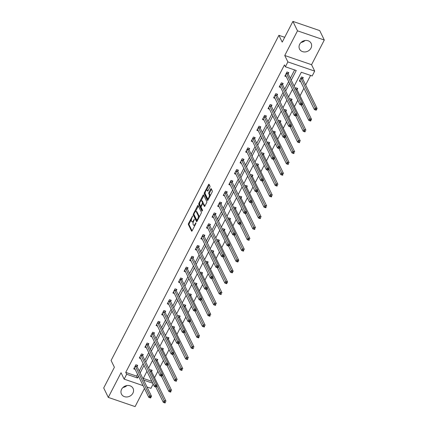 <?xml version="1.0" encoding="UTF-8"?>
<svg xmlns="http://www.w3.org/2000/svg" width="428" height="428" viewBox="0 0 428 428"><rect width="100%" height="100%" fill="white"/><g stroke="black" fill="none" stroke-linecap="round" stroke-linejoin="round"><path stroke-width="0.64" d="M192.632 215.947L188.518 223.416A0.813 0.31 -71.1 0 0 188.347 224.465L191.589 231.131A0.813 0.31 -71.1 0 0 191.68 231.216A0.813 0.31 -71.1 0 0 192.124 230.82L195.864 223.571L195.922 222.769L195.131 223.988A2.605 0.995 -71.1 0 1 193.707 225.267A2.605 0.995 -71.1 0 1 193.424 224.989L193.156 224.433A2.605 0.995 -71.1 0 1 193.702 221.067L194.307 219.387L193.451 220.548A2.605 0.995 -71.1 0 1 192.028 221.827A2.605 0.995 -71.1 0 1 191.749 221.544L191.476 220.992A2.605 0.995 -71.1 0 1 192.028 217.622L192.632 215.947M305.02 40.521A6.468 5.575 -26 0 1 301.061 42.452M299.686 44.261A6.468 5.575 154 0 0 299.525 49.033A6.468 5.575 154 0 0 305.143 51.938A6.468 5.575 154 0 0 310.985 48.139A6.468 5.575 154 0 0 311.151 43.367A6.468 5.575 154 0 0 305.533 40.462A6.468 5.575 154 0 0 299.686 44.261M126.939 385.548A6.468 5.575 -26 0 1 122.98 387.479M121.606 389.287A6.468 5.575 154 0 0 121.44 394.06A6.468 5.575 154 0 0 127.057 396.965A6.468 5.575 154 0 0 132.905 393.166A6.468 5.575 154 0 0 133.071 388.394A6.468 5.575 154 0 0 127.453 385.489A6.468 5.575 154 0 0 121.606 389.287M209.806 187.239A0.813 0.31 -71.1 0 0 209.982 186.185L209.067 184.318A0.813 0.31 -71.1 0 0 208.982 184.227A0.813 0.31 -71.1 0 0 208.538 184.629L204.381 192.68A0.813 0.31 -71.1 0 0 204.21 193.734L207.457 200.395A0.813 0.31 -71.1 0 0 207.543 200.481A0.813 0.31 -71.1 0 0 207.987 200.085L212.144 192.033A0.813 0.31 -71.1 0 0 212.315 190.979L211.213 188.721A0.813 0.31 -71.1 0 0 211.127 188.636A0.813 0.31 -71.1 0 0 210.683 189.032L208.901 192.477A0.813 0.31 -71.1 0 0 208.73 193.531L209.276 194.649A2.177 0.835 -71.1 0 1 208.982 197.115A2.177 0.835 -71.1 0 1 207.628 198.533A2.177 0.835 -71.1 0 1 207.393 198.303L205.258 193.916A2.177 0.835 -71.1 0 1 205.552 191.45A2.177 0.835 -71.1 0 1 206.906 190.032A2.177 0.835 -71.1 0 1 207.141 190.267L207.494 190.995A0.813 0.31 -71.1 0 0 207.585 191.086A0.813 0.31 -71.1 0 0 208.029 190.685L209.806 187.239M292.907 21.4L319.705 30.597L324.296 40.029L297.497 30.827L292.907 21.4L282.213 42.115L278.906 35.326L111.087 360.472L114.394 367.261L103.704 387.971L108.295 397.403L121.028 372.729L124.152 379.138L126.661 374.27L125.746 372.387L284.454 64.895L285.374 66.779L287.884 61.916L314.687 71.112L312.173 75.975L301.307 72.246L294.154 86.114M297.497 30.827L284.759 55.501L287.884 61.916M198.116 205.536A0.813 0.31 -71.1 0 0 198.03 205.445A0.813 0.31 -71.1 0 0 197.586 205.847L193.429 213.898A0.813 0.31 -71.1 0 0 193.258 214.952L196.506 221.613A0.813 0.31 -71.1 0 0 196.591 221.699A0.813 0.31 -71.1 0 0 197.035 221.303L201.192 213.251A0.813 0.31 -71.1 0 0 201.363 212.197L198.116 205.536M198.908 203.289L203.059 195.238A0.813 0.31 -71.1 0 1 203.503 194.836A0.813 0.31 -71.1 0 1 203.594 194.927L206.836 201.588A0.813 0.31 -71.1 0 1 206.665 202.642L204.889 206.087A0.813 0.31 -71.1 0 1 204.445 206.489A0.813 0.31 -71.1 0 1 204.354 206.398L203.038 203.696A0.813 0.31 -71.1 0 0 202.952 203.61A0.813 0.31 -71.1 0 0 202.508 204.006L201.326 206.296A0.813 0.31 -71.1 0 0 201.155 207.345L202.524 210.159L202.032 211.116L198.736 204.343A0.813 0.31 -71.1 0 1 198.908 203.289L199.716 203.375M108.295 397.403L135.093 406.6L144.461 388.453M284.695 37.311L278.906 35.326M125.746 372.387L136.612 376.116L137.559 374.275M139.234 371.039L143.155 363.436M144.83 360.194L148.751 352.592M150.426 349.35L154.347 341.747M156.022 338.505L159.944 330.908M161.618 327.666L165.54 320.064M167.214 316.822L171.136 309.219M172.81 305.977L176.732 298.375M178.406 295.138L182.328 287.536M184.003 284.294L187.929 276.691M189.599 273.449L193.526 265.847M195.195 262.61L199.122 255.008M200.791 251.766L204.718 244.163M206.387 240.921L210.314 233.319M211.983 230.077L215.91 222.474M217.585 219.238L221.506 211.635M223.181 208.393L227.102 200.791M228.777 197.549L232.698 189.946M234.373 186.71L238.294 179.107M239.969 175.865L243.89 168.263M245.565 165.021L249.487 157.418M251.161 154.176L255.083 146.574M256.757 143.337L260.679 135.735M262.353 132.493L266.275 124.89M267.949 121.648L271.871 114.046M273.546 110.809L277.472 103.207M279.142 99.965L283.069 92.362M284.738 89.12L288.665 81.518M290.334 78.276L294.63 69.957M137.104 366.48L137.688 365.357L135.874 364.736L133.723 368.909L135.189 369.412M142.701 355.641L143.284 354.512L141.47 353.892L139.319 358.065L140.785 358.568M148.297 344.797L148.88 343.673L147.066 343.053L144.915 347.22L146.381 347.723M153.893 333.952L154.476 332.829L152.662 332.208L150.512 336.376L151.977 336.879M159.489 323.113L160.072 321.984L158.264 321.364L156.108 325.537L157.574 326.04M165.09 312.269L165.668 311.145L163.86 310.519L161.704 314.692L163.17 315.195M170.686 301.424L171.264 300.301L169.456 299.68L167.3 303.848L168.766 304.351M176.282 290.585L176.86 289.456L175.052 288.836L172.896 293.009L174.362 293.512M181.879 279.741L182.456 278.617L180.648 277.991L178.492 282.164L179.958 282.667M187.475 268.896L188.053 267.773L186.244 267.152L184.088 271.32L185.554 271.823M193.071 258.052L193.649 256.928L191.84 256.308L189.69 260.475L191.15 260.978M198.667 247.213L199.245 246.084L197.436 245.463L195.286 249.636L196.746 250.139M204.263 236.368L204.846 235.245L203.032 234.619L200.882 238.792L202.348 239.295M209.859 225.524L210.442 224.4L208.629 223.78L206.478 227.947L207.944 228.45M215.455 214.685L216.038 213.556L214.225 212.935L212.074 217.108L213.54 217.611M221.051 203.84L221.634 202.717L219.821 202.091L217.67 206.264L219.136 206.767M226.647 192.996L227.231 191.872L225.417 191.252L223.266 195.419L224.732 195.922M232.244 182.151L232.827 181.028L231.013 180.407L228.862 184.575L230.328 185.078M237.84 171.312L238.423 170.184L236.609 169.563L234.458 173.736L235.924 174.239M243.436 160.468L244.019 159.344L242.205 158.724L240.055 162.891L241.52 163.394M249.032 149.623L249.615 148.5L247.807 147.879L245.651 152.047L247.117 152.55M254.633 138.784L255.211 137.656L253.403 137.035L251.247 141.208L252.713 141.711M260.229 127.94L260.807 126.816L258.999 126.19L256.843 130.363L258.309 130.866M265.825 117.095L266.403 115.972L264.595 115.351L262.439 119.519L263.905 120.022M271.422 106.251L271.999 105.128L270.191 104.507L268.035 108.675L269.501 109.177M277.018 95.412L277.595 94.283L275.787 93.662L273.636 97.835L275.097 98.338M282.614 84.567L283.192 83.444L281.383 82.823L279.233 86.991L280.693 87.494M288.21 73.723L288.788 72.599L286.979 71.979L284.829 76.147L286.295 76.649M154.545 377.71L157.857 371.29M160.142 366.866L163.453 360.446M165.738 356.021L169.055 349.606M171.334 345.182L174.651 338.762M176.935 334.338L180.247 327.918M182.531 323.493L185.843 317.078M188.127 312.649L191.439 306.234M193.724 301.81L197.035 295.39M199.32 290.965L202.631 284.545M204.916 280.121L208.227 273.706M210.512 269.282L213.823 262.862M216.108 258.437L219.42 252.017M221.704 247.593L225.016 241.178M227.3 236.754L230.612 230.334M232.896 225.909L236.208 219.489M238.492 215.065L241.804 208.65M244.088 204.22L247.4 197.806M249.685 193.381L253.001 186.961M255.281 182.537L258.598 176.117M260.877 171.692L264.194 165.278M266.478 160.853L269.79 154.433M272.074 150.009L275.386 143.589M277.67 139.164L280.982 132.75M283.266 128.32L286.578 121.905M288.863 117.481L292.174 111.061M294.459 106.636L297.77 100.216M300.055 95.792L303.976 88.189M305.651 84.953L310.567 75.424M143.289 378.406L151.886 381.359M151.592 371.456L152.175 370.332L150.362 369.706L149.902 370.605M157.188 360.611L157.772 359.488L155.958 358.867L155.498 359.761M162.784 349.767L163.368 348.643L161.554 348.023L161.094 348.922M168.381 338.928L168.964 337.799L167.15 337.178L166.69 338.077M173.977 328.083L174.56 326.96L172.746 326.339L172.286 327.233M179.573 317.239L180.156 316.115L178.342 315.495L177.882 316.394M185.169 306.4L185.752 305.271L183.944 304.65L183.478 305.549M190.77 295.555L191.348 294.432L189.54 293.806L189.074 294.705M196.366 284.711L196.944 283.587L195.136 282.967L194.67 283.86M201.963 273.867L202.54 272.743L200.732 272.122L200.267 273.021M207.559 263.027L208.136 261.899L206.328 261.278L205.863 262.177M213.155 252.183L213.733 251.059L211.924 250.439L211.459 251.332M218.751 241.339L219.329 240.215L217.52 239.594L217.055 240.493M224.347 230.499L224.925 229.371L223.116 228.75L222.651 229.649M229.943 219.655L230.526 218.531L228.713 217.906L228.247 218.804M235.539 208.811L236.122 207.687L234.309 207.066L233.849 207.96M241.135 197.971L241.718 196.843L239.905 196.222L239.445 197.121M246.731 187.127L247.314 186.003L245.501 185.377L245.041 186.276M252.327 176.282L252.911 175.159L251.097 174.538L250.637 175.432M257.924 165.438L258.507 164.315L256.693 163.694L256.233 164.593M263.52 154.599L264.103 153.47L262.289 152.85L261.829 153.748M269.116 143.755L269.699 142.631L267.885 142.005L267.425 142.904M274.712 132.91L275.295 131.787L273.487 131.166L273.021 132.059M280.313 122.071L280.891 120.942L279.083 120.322L278.617 121.22M285.909 111.227L286.487 110.103L284.679 109.477L284.213 110.376M291.505 100.382L292.083 99.259L290.275 98.638L289.81 99.531M297.102 89.538L297.679 88.414L295.871 87.794L295.406 88.692M302.698 78.698L303.275 77.57L301.467 76.949L299.316 81.122L300.777 81.625M284.759 55.501L311.563 64.703L324.296 40.029M311.563 64.703L314.687 71.112M153.181 384.018L150.956 388.335L146.997 386.976M291.254 80.164L296.24 70.508L285.374 66.779M126.661 374.27L137.527 377.999L138.479 376.164M140.149 372.922L144.076 365.319M145.745 362.077L149.672 354.475M151.341 351.238L155.268 343.636M156.937 340.394L160.864 332.791M162.538 329.549L166.46 321.947M168.134 318.71L172.056 311.108M173.731 307.866L177.652 300.263M179.327 297.021L183.248 289.419M184.923 286.177L188.844 278.575M190.519 275.338L194.44 267.735M196.115 264.493L200.036 256.891M201.711 253.649L205.633 246.047M207.307 242.81L211.229 235.207M212.903 231.965L216.83 224.363M218.499 221.121L222.426 213.519M224.095 210.276L228.022 202.674M229.692 199.437L233.618 191.835M235.288 188.593L239.215 180.991M240.884 177.748L244.811 170.146M246.48 166.909L250.407 159.307M252.081 156.065L256.003 148.463M257.677 145.22L261.599 137.618M263.274 134.376L267.195 126.779M268.87 123.537L272.791 115.934M274.466 112.692L278.387 105.09M280.062 101.848L283.983 94.246M285.658 91.009L289.579 83.407M143.091 385.639L124.152 379.138M143.648 380.101L152.801 383.242M292.479 89.356L288.558 96.958M286.883 100.195L282.962 107.797M281.287 111.039L277.36 118.642M275.691 121.884L271.764 129.486M270.095 132.728L266.168 140.331M264.499 143.567L260.572 151.17M258.903 154.412L254.976 162.014M253.306 165.256L249.38 172.859M247.705 176.095L243.783 183.698M242.109 186.94L238.187 194.542M236.513 197.784L232.591 205.387M230.917 208.629L226.995 216.231M225.321 219.468L221.399 227.07M219.725 230.312L215.803 237.915M214.128 241.157L210.207 248.759M208.532 251.996L204.611 259.598M202.936 262.84L199.015 270.442M197.34 273.685L193.419 281.287M191.744 284.529L187.817 292.126M186.148 295.368L182.221 302.971M180.552 306.213L176.625 313.815M174.956 317.057L171.029 324.659M169.36 327.896L165.433 335.499M163.764 338.741L159.837 346.343M158.162 349.585L154.241 357.187M152.566 360.43L148.644 368.026M146.97 371.269L143.048 378.871M136.612 376.116L137.527 377.999M192.028 221.827L192.755 222.073A2.605 0.995 -71.1 0 0 193.349 221.897M193.707 225.267L194.43 225.513A2.605 0.995 -71.1 0 0 194.911 225.422M191.407 219.468L189.24 223.662A0.813 0.31 -71.1 0 0 189.069 224.716L192.081 230.895M194.007 214.519A0.813 0.31 -71.1 0 0 193.98 215.198L196.992 221.378M198.351 206.018A0.813 0.31 -71.1 0 0 198.308 206.098L195.526 211.491M194.071 213.663L193.948 214.401L196.8 220.249L197.683 219.045A2.605 0.995 -71.1 0 0 198.234 215.675L196.286 211.678A2.605 0.995 -71.1 0 0 196.003 211.4A2.605 0.995 -71.1 0 0 194.579 212.679L194.071 213.663M199.025 217.445A2.605 0.995 -71.1 0 0 198.956 215.926L198.234 215.675M196.003 211.4L196.725 211.646A2.605 0.995 -71.1 0 1 197.008 211.924L198.956 215.926M201.09 200.711L203.787 195.489L203.059 195.238M204.846 206.162L203.765 203.947A0.813 0.31 -71.1 0 0 203.674 203.856A0.813 0.31 -71.1 0 0 203.551 203.872M202.465 210.763L199.459 204.589L198.736 204.343M201.674 200.893A2.177 0.835 -71.1 0 0 201.438 200.657A2.177 0.835 -71.1 0 0 200.085 202.075A2.177 0.835 -71.1 0 0 199.79 204.541L200.545 206.087A0.813 0.31 -71.1 0 0 200.63 206.173A0.813 0.31 -71.1 0 0 201.074 205.777L202.257 203.493A0.813 0.31 -71.1 0 0 202.428 202.439L201.674 200.893L202.401 201.139A2.177 0.835 -71.1 0 0 202.166 200.909L201.438 200.657M203.027 203.637A0.813 0.31 -71.1 0 0 203.15 202.685L202.428 202.439M202.401 201.139L203.15 202.685M199.63 203.535A0.813 0.31 -71.1 0 0 199.459 204.589M206.906 190.032L207.628 190.278A2.177 0.835 -71.1 0 1 207.864 190.514L207.987 190.765M207.628 198.533L208.356 198.785A2.177 0.835 -71.1 0 0 208.677 198.747M210.084 196.019A2.177 0.835 -71.1 0 0 210.004 194.901L209.276 194.649M211.448 189.203A0.813 0.31 -71.1 0 0 211.405 189.283L209.629 192.728A0.813 0.31 -71.1 0 0 209.458 193.782L210.004 194.901M205.173 192.793L205.108 192.926A0.813 0.31 -71.1 0 0 204.932 193.98L207.944 200.16M209.303 184.8A0.813 0.31 -71.1 0 0 209.26 184.88L206.58 190.069M155.835 387.024L163.298 402.347L164.191 400.613L166.005 401.234L151.64 371.745A0.829 0.316 108.9 0 1 151.598 371.552L151.512 370.102M165.433 402.058L165.106 402.973L163.298 402.347L165.074 402.753L165.433 402.058L164.705 401.812L164.347 402.502M164.705 401.812L156.948 385.735M137.024 365.132L137.11 366.582A0.829 0.316 -71.1 0 0 137.153 366.769L151.517 396.258L150.619 397.997L148.81 397.377L134.446 367.887A0.829 0.316 -71.1 0 0 134.355 367.796A0.829 0.316 -71.1 0 0 134.349 367.796L134.301 367.78M149.859 397.532L148.81 397.377L149.709 395.638L151.517 396.258L150.945 397.088L150.217 396.836L149.859 397.532L150.586 397.783L150.945 397.088M135.296 365.86L135.302 365.956A0.829 0.316 -71.1 0 0 135.344 366.149L150.217 396.836M161.431 376.18L168.894 391.508L169.788 389.769L171.601 390.39L157.237 360.9A0.829 0.316 108.9 0 1 157.194 360.708L157.108 359.258M171.029 391.213L170.702 392.128L168.894 391.508L170.67 391.909L171.029 391.213L170.301 390.967L169.943 391.663M170.301 390.967L162.544 374.896M167.027 365.335L174.49 380.663L175.389 378.924L177.197 379.545L162.833 350.056A0.829 0.316 108.9 0 1 162.79 349.863L162.704 348.419M176.625 380.374L176.299 381.284L174.49 380.663L176.266 381.07L176.625 380.374L175.897 380.123L175.539 380.818M175.897 380.123L168.14 364.051M142.62 354.288L142.706 355.738A0.829 0.316 -71.1 0 0 142.749 355.93L157.113 385.419L156.215 387.153L154.406 386.532L139.881 356.973M155.455 386.687L154.406 386.532L155.305 384.799L157.113 385.419L156.541 386.243L155.813 385.992L155.455 386.687L156.183 386.939L156.541 386.243M140.892 355.021L140.898 355.117A0.829 0.316 -71.1 0 0 140.94 355.304L155.813 385.992M148.216 343.443L148.302 344.893A0.829 0.316 -71.1 0 0 148.345 345.086L162.71 374.575L161.811 376.314L160.002 375.693L145.638 346.199A0.829 0.316 -71.1 0 0 145.547 346.113L145.499 346.097M161.051 375.848L160.002 375.693L160.901 373.954L162.71 374.575L162.137 375.399L161.415 375.153L161.051 375.848L161.779 376.094L162.137 375.399M146.488 344.176L146.494 344.273A0.829 0.316 -71.1 0 0 146.536 344.465L161.415 375.153M172.623 354.496L180.086 369.819L180.985 368.08L182.793 368.706L168.429 339.211A0.829 0.316 108.9 0 1 168.386 339.024L168.3 337.574M182.221 369.53L181.895 370.439L180.086 369.819L181.863 370.225L182.221 369.53L181.493 369.278L181.135 369.974M181.493 369.278L173.736 353.207M178.219 343.652L185.682 358.98L186.581 357.241L188.39 357.862L174.025 328.372A0.829 0.316 108.9 0 1 173.982 328.18L173.896 326.73M187.817 358.685L187.491 359.6L185.682 358.98L187.459 359.381L187.817 358.685L187.095 358.439L186.731 359.135M187.095 358.439L179.332 342.368M183.815 332.807L191.279 348.135L192.177 346.396L193.986 347.017L179.621 317.528A0.829 0.316 108.9 0 1 179.578 317.335L179.493 315.891M193.413 347.841L193.092 348.756L191.279 348.135L193.055 348.536L193.413 347.841L192.691 347.595L192.333 348.29M192.691 347.595L184.933 331.523M153.812 332.604L153.898 334.049A0.829 0.316 -71.1 0 0 153.941 334.241L168.306 363.73L167.412 365.469L165.599 364.849L151.234 335.359A0.829 0.316 -71.1 0 0 151.148 335.268L151.095 335.252M166.653 365.004L165.599 364.849L166.497 363.11L168.306 363.73L167.733 364.554L167.011 364.308L166.653 365.004L167.375 365.25L167.733 364.554M152.084 333.332L152.09 333.428A0.829 0.316 -71.1 0 0 152.133 333.621L167.011 364.308M159.409 321.76L159.5 323.21A0.829 0.316 -71.1 0 0 159.537 323.397L173.902 352.891L173.008 354.625L171.195 354.004L156.669 324.445M172.249 354.159L171.195 354.004L172.093 352.265L173.902 352.891L173.329 353.715L172.607 353.464L172.249 354.159L172.971 354.411L173.329 353.715M157.681 322.487L157.686 322.584A0.829 0.316 -71.1 0 0 157.729 322.776L172.607 353.464M165.005 310.915L165.096 312.365A0.829 0.316 -71.1 0 0 165.138 312.558L179.498 342.047L178.604 343.786L176.791 343.16L162.426 313.671A0.829 0.316 -71.1 0 0 162.34 313.585L162.287 313.569M177.845 343.32L176.791 343.16L177.69 341.426L179.498 342.047L178.925 342.871L178.203 342.625L177.845 343.32L178.567 343.566L178.925 342.871M163.277 311.648L163.282 311.745A0.829 0.316 -71.1 0 0 163.325 311.932L178.203 342.625M189.411 321.968L196.875 337.291L197.773 335.552L199.582 336.178L185.222 306.683A0.829 0.316 108.9 0 1 185.18 306.496L185.089 305.046M199.009 337.002L198.688 337.911L196.875 337.291L198.651 337.697L199.009 337.002L198.287 336.75L197.929 337.446M198.287 336.75L190.53 320.679M170.601 300.071L170.692 301.521A0.829 0.316 -71.1 0 0 170.735 301.713L185.094 331.202L184.201 332.941L182.387 332.321L168.027 302.831A0.829 0.316 -71.1 0 0 167.936 302.74L167.883 302.724M183.441 332.476L182.387 332.321L183.286 330.582L185.094 331.202L184.522 332.026L183.799 331.78L183.441 332.476L184.163 332.722L184.522 332.026M168.873 300.804L168.878 300.9A0.829 0.316 -71.1 0 0 168.921 301.093L183.799 331.78M195.008 311.124L202.471 326.446L203.37 324.713L205.178 325.334L190.818 295.844A0.829 0.316 108.9 0 1 190.776 295.652L190.685 294.202M204.605 326.157L204.284 327.072L202.471 326.446L204.247 326.853L204.605 326.157L203.883 325.911L203.525 326.601M203.883 325.911L196.126 309.835M176.202 289.232L176.288 290.682A0.829 0.316 -71.1 0 0 176.331 290.869L190.69 320.358L189.797 322.097L187.983 321.476L173.624 291.987A0.829 0.316 -71.1 0 0 173.533 291.896L173.479 291.88M189.037 321.631L187.983 321.476L188.882 319.737L190.69 320.358L190.118 321.187L189.395 320.936L189.037 321.631L189.759 321.883L190.118 321.187M174.469 289.959L174.474 290.056A0.829 0.316 -71.1 0 0 174.517 290.248L189.395 320.936M200.604 300.279L208.067 315.607L208.966 313.868L210.774 314.489L196.415 285A0.829 0.316 108.9 0 1 196.372 284.807L196.281 283.357M210.202 315.313L209.881 316.228L208.067 315.607L209.843 316.008L210.202 315.313L209.479 315.067L209.121 315.762M209.479 315.067L201.722 298.995M181.798 278.387L181.884 279.837A0.829 0.316 -71.1 0 0 181.927 280.03L196.286 309.519L195.393 311.258L193.579 310.632L179.22 281.143A0.829 0.316 -71.1 0 0 179.129 281.057L179.075 281.041M194.633 310.787L193.579 310.632L194.478 308.898L196.286 309.519L195.714 310.343L194.991 310.091L194.633 310.787L195.355 311.038L195.714 310.343M180.065 279.12L180.07 279.216A0.829 0.316 -71.1 0 0 180.113 279.404L194.991 310.091M206.2 289.435L213.663 304.763L214.562 303.024L216.37 303.645L202.011 274.155A0.829 0.316 108.9 0 1 201.968 273.963L201.882 272.518M215.798 304.474L215.477 305.383L213.663 304.763L215.439 305.169L215.798 304.474L215.075 304.222L214.717 304.918M215.075 304.222L207.318 288.151M187.394 267.543L187.48 268.993A0.829 0.316 -71.1 0 0 187.523 269.185L201.888 298.674L200.989 300.413L199.175 299.793L184.816 270.298A0.829 0.316 -71.1 0 0 184.725 270.212A0.829 0.316 -71.1 0 0 184.719 270.212L184.671 270.196M200.229 299.948L199.175 299.793L200.074 298.054L201.888 298.674L201.31 299.498L200.588 299.252L200.229 299.948L200.951 300.194L201.31 299.498M185.661 268.276L185.666 268.372A0.829 0.316 -71.1 0 0 185.709 268.565L200.588 299.252M211.796 278.596L219.259 293.918L220.158 292.185L221.966 292.805L207.607 263.311A0.829 0.316 108.9 0 1 207.564 263.124L207.478 261.674M221.394 293.629L221.073 294.539L219.259 293.918L221.035 294.325L221.394 293.629L220.671 293.378L220.313 294.073M220.671 293.378L212.914 277.307M192.991 256.704L193.076 258.148A0.829 0.316 -71.1 0 0 193.119 258.341L207.484 287.83L206.585 289.569L204.771 288.948L190.251 259.389M205.825 289.103L204.771 288.948L205.67 287.209L207.484 287.83L206.906 288.659L206.184 288.408L205.825 289.103L206.547 289.349L206.906 288.659M191.257 257.431L191.263 257.528A0.829 0.316 -71.1 0 0 191.305 257.72L206.184 288.408M217.392 267.751L224.855 283.079L225.754 281.34L227.568 281.961L213.203 252.472A0.829 0.316 108.9 0 1 213.16 252.279L213.074 250.829M226.99 282.785L227.568 281.961L226.669 283.7L224.855 283.079L226.631 283.48L226.99 282.785L226.268 282.539L225.909 283.234M226.268 282.539L218.51 266.467M198.587 245.859L198.672 247.309A0.829 0.316 -71.1 0 0 198.715 247.496L213.08 276.991L212.181 278.724L210.373 278.104L196.008 248.615A0.829 0.316 -71.1 0 0 195.917 248.524L195.864 248.508M211.421 278.259L210.373 278.104L211.266 276.365L213.08 276.991L212.502 277.815L211.78 277.563L211.421 278.259L212.144 278.51L212.502 277.815M196.853 246.592L196.859 246.689A0.829 0.316 -71.1 0 0 196.901 246.876L211.78 277.563M222.988 256.907L230.451 272.235L231.35 270.496L233.164 271.117L218.799 241.627A0.829 0.316 108.9 0 1 218.756 241.435L218.671 239.99M232.586 271.941L233.164 271.117L232.265 272.855L230.451 272.235L232.227 272.636L232.586 271.941L231.864 271.694L231.505 272.39M231.864 271.694L224.106 255.623M204.183 235.015L204.268 236.465A0.829 0.316 -71.1 0 0 204.311 236.657L218.676 266.146L217.777 267.885L215.969 267.259L201.604 237.77A0.829 0.316 -71.1 0 0 201.513 237.684L201.46 237.668M217.017 267.42L215.969 267.259L216.862 265.526L218.676 266.146L218.103 266.97L217.376 266.724L217.017 267.42L217.74 267.666L218.103 266.97M202.449 235.748L202.46 235.844A0.829 0.316 -71.1 0 0 202.503 236.037L217.376 266.724M228.584 246.068L236.053 261.39L236.946 259.652L238.76 260.278L224.395 230.783A0.829 0.316 108.9 0 1 224.352 230.596L224.267 229.146M238.182 261.101L238.76 260.278L237.861 262.011L236.053 261.39L237.824 261.797L238.182 261.101L237.46 260.85L237.101 261.545M237.46 260.85L229.702 244.779M209.779 224.176L209.864 225.62A0.829 0.316 -71.1 0 0 209.907 225.813L224.272 255.302L223.373 257.041L221.565 256.42L207.2 226.931A0.829 0.316 -71.1 0 0 207.109 226.84L207.056 226.824M222.614 256.575L221.565 256.42L222.458 254.681L224.272 255.302L223.7 256.126L222.972 255.88L222.614 256.575L223.341 256.821L223.7 256.126M208.051 224.903L208.056 225A0.829 0.316 -71.1 0 0 208.099 225.192L222.972 255.88M234.18 235.223L241.649 250.546L242.542 248.812L244.356 249.433L229.991 219.944A0.829 0.316 108.9 0 1 229.948 219.751L229.863 218.301M243.783 250.257L243.457 251.172L241.649 250.546L243.42 250.952L243.783 250.257L243.056 250.011L242.697 250.706M243.056 250.011L235.298 233.934M215.375 213.331L215.461 214.781A0.829 0.316 -71.1 0 0 215.503 214.968L229.868 244.458L228.969 246.196L227.161 245.576L212.796 216.087A0.829 0.316 -71.1 0 0 212.705 215.996A0.829 0.316 -71.1 0 0 212.7 215.996L212.652 215.98M228.21 245.731L227.161 245.576L228.054 243.837L229.868 244.458L229.296 245.287L228.568 245.035L228.21 245.731L228.937 245.982L229.296 245.287M213.647 214.059L213.652 214.155A0.829 0.316 -71.1 0 0 213.695 214.348L228.568 245.035M239.776 224.379L247.245 239.707L248.138 237.968L249.952 238.589L235.587 209.099A0.829 0.316 108.9 0 1 235.544 208.907L235.459 207.457M249.38 239.413L249.053 240.327L247.245 239.707L249.021 240.108L249.38 239.413L248.652 239.166L248.294 239.862M248.652 239.166L240.894 223.095M220.971 202.487L221.057 203.937A0.829 0.316 -71.1 0 0 221.099 204.129L235.464 233.618L234.565 235.357L232.757 234.731L218.392 205.242A0.829 0.316 -71.1 0 0 218.301 205.156L218.248 205.14M233.806 234.886L232.757 234.731L233.651 232.998L235.464 233.618L234.892 234.442L234.164 234.191L233.806 234.886L234.533 235.138L234.892 234.442M219.243 203.22L219.248 203.316A0.829 0.316 -71.1 0 0 219.291 203.503L234.164 234.191M245.378 213.535L252.841 228.862L253.734 227.124L255.548 227.744L241.183 198.255A0.829 0.316 108.9 0 1 241.141 198.068L241.055 196.618M254.976 228.573L254.649 229.483L252.841 228.862L254.617 229.269L254.976 228.573L254.248 228.322L253.89 229.017M254.248 228.322L246.491 212.251M226.567 191.642L226.653 193.092A0.829 0.316 -71.1 0 0 226.696 193.285L241.06 222.774L240.161 224.513L238.353 223.892L223.828 194.333M239.402 224.047L238.353 223.892L239.252 222.153L241.06 222.774L240.488 223.598L239.76 223.352L239.402 224.047L240.129 224.293L240.488 223.598M224.839 192.375L224.844 192.472A0.829 0.316 -71.1 0 0 224.887 192.664L239.76 223.352M250.974 202.695L258.437 218.018L259.331 216.284L261.144 216.905L246.779 187.416A0.829 0.316 108.9 0 1 246.737 187.223L246.651 185.773M260.572 217.729L260.245 218.638L258.437 218.018L260.213 218.424L260.572 217.729L259.844 217.478L259.486 218.173M259.844 217.478L252.087 201.406M232.163 180.803L232.249 182.248A0.829 0.316 -71.1 0 0 232.292 182.44L246.656 211.93L245.758 213.668L243.949 213.048L229.585 183.559A0.829 0.316 -71.1 0 0 229.494 183.468L229.445 183.452M244.998 213.203L243.949 213.048L244.848 211.309L246.656 211.93L246.084 212.759L245.356 212.507L244.998 213.203L245.726 213.449L246.084 212.759M230.435 181.531L230.441 181.627A0.829 0.316 -71.1 0 0 230.483 181.82L245.356 212.507M256.57 191.851L264.033 207.179L264.932 205.44L266.74 206.061L252.376 176.571A0.829 0.316 108.9 0 1 252.333 176.379L252.247 174.929M266.168 206.885L265.841 207.799L264.033 207.179L265.809 207.58L266.168 206.885L265.44 206.638L265.082 207.334M265.44 206.638L257.683 190.567M237.759 169.959L237.845 171.409A0.829 0.316 -71.1 0 0 237.888 171.596L252.253 201.09L251.354 202.824L249.545 202.203L235.181 172.714A0.829 0.316 -71.1 0 0 235.095 172.623A0.829 0.316 -71.1 0 0 235.09 172.623L235.042 172.607M250.594 202.358L249.545 202.203L250.444 200.465L252.253 201.09L251.68 201.914L250.958 201.663L250.594 202.358L251.322 202.61L251.68 201.914M236.031 170.692L236.037 170.788A0.829 0.316 -71.1 0 0 236.079 170.975L250.958 201.663M262.166 181.007L269.629 196.334L270.528 194.596L272.336 195.216L257.972 165.727A0.829 0.316 108.9 0 1 257.929 165.534L257.843 164.09M271.764 196.04L271.438 196.955L269.629 196.334L271.406 196.736L271.764 196.04L271.036 195.794L270.678 196.489M271.036 195.794L263.279 179.723M243.355 159.114L243.441 160.564A0.829 0.316 -71.1 0 0 243.484 160.757L257.849 190.246L256.955 191.985L255.142 191.364L240.616 161.8M256.195 191.519L255.142 191.364L256.04 189.625L257.849 190.246L257.276 191.07L256.554 190.824L256.195 191.519L256.918 191.765L257.276 191.07M241.627 159.847L241.633 159.944A0.829 0.316 -71.1 0 0 241.676 160.136L256.554 190.824M267.762 170.167L275.225 185.49L276.124 183.751L277.933 184.377L263.568 154.883A0.829 0.316 108.9 0 1 263.525 154.695L263.439 153.245M277.36 185.201L277.034 186.11L275.225 185.49L277.002 185.896L277.36 185.201L276.638 184.95L276.274 185.645M276.638 184.95L268.88 168.878M248.952 148.275L249.043 149.72A0.829 0.316 -71.1 0 0 249.085 149.912L263.445 179.402L262.551 181.14L260.738 180.52L246.373 151.031A0.829 0.316 -71.1 0 0 246.287 150.94L246.234 150.924M261.792 180.675L260.738 180.52L261.636 178.781L263.445 179.402L262.872 180.225L262.15 179.979L261.792 180.675L262.514 180.921L262.872 180.225M247.224 149.003L247.229 149.099A0.829 0.316 -71.1 0 0 247.272 149.292L262.15 179.979M273.358 159.323L280.822 174.645L281.72 172.912L283.529 173.533L269.164 144.043A0.829 0.316 108.9 0 1 269.121 143.851L269.035 142.401M282.956 174.357L282.635 175.271L280.822 174.645L282.598 175.052L282.956 174.357L282.234 174.11L281.875 174.806M282.234 174.11L274.476 158.034M254.548 137.431L254.639 138.881A0.829 0.316 -71.1 0 0 254.681 139.068L269.041 168.557L268.147 170.296L266.334 169.675L251.969 140.186A0.829 0.316 -71.1 0 0 251.883 140.095L251.83 140.079M267.388 169.83L266.334 169.675L267.233 167.936L269.041 168.557L268.468 169.386L267.746 169.135L267.388 169.83L268.11 170.082L268.468 169.386M252.82 138.158L252.825 138.255A0.829 0.316 -71.1 0 0 252.868 138.447L267.746 169.135M278.954 148.479L286.418 163.806L287.316 162.068L289.125 162.688L274.765 133.199A0.829 0.316 108.9 0 1 274.723 133.006L274.632 131.562M288.552 163.512L288.231 164.427L286.418 163.806L288.194 164.208L288.552 163.512L287.83 163.266L287.472 163.961M287.83 163.266L280.072 147.195M260.144 126.586L260.235 128.036A0.829 0.316 -71.1 0 0 260.278 128.229L274.637 157.718L273.743 159.457L271.93 158.831L257.57 129.342A0.829 0.316 -71.1 0 0 257.479 129.256L257.426 129.24M272.984 158.986L271.93 158.831L272.829 157.097L274.637 157.718L274.064 158.542L273.342 158.296L272.984 158.986L273.706 159.237L274.064 158.542M258.416 127.319L258.421 127.416A0.829 0.316 -71.1 0 0 258.464 127.603L273.342 158.296M284.55 137.634L292.014 152.962L292.913 151.223L294.721 151.844L280.361 122.355A0.829 0.316 108.9 0 1 280.319 122.167L280.228 120.717M294.148 152.673L293.827 153.582L292.014 152.962L293.79 153.368L294.148 152.673L293.426 152.422L293.068 153.117M293.426 152.422L285.669 136.35M265.745 115.742L265.831 117.192A0.829 0.316 -71.1 0 0 265.874 117.384L280.233 146.874L279.34 148.612L277.526 147.992L263.166 118.497A0.829 0.316 -71.1 0 0 263.076 118.412A0.829 0.316 -71.1 0 0 263.07 118.412L263.022 118.396M278.58 148.147L277.526 147.992L278.425 146.253L280.233 146.874L279.661 147.697L278.938 147.451L278.58 148.147L279.302 148.393L279.661 147.697M264.012 116.475L264.017 116.571A0.829 0.316 -71.1 0 0 264.06 116.764L278.938 147.451M290.147 126.795L297.61 142.117L298.509 140.384L300.317 141.005L285.958 111.515A0.829 0.316 108.9 0 1 285.915 111.323L285.824 109.873M299.744 141.829L299.423 142.743L297.61 142.117L299.386 142.524L299.744 141.829L299.022 141.577L298.664 142.273M299.022 141.577L291.265 125.506M271.341 104.903L271.427 106.347A0.829 0.316 -71.1 0 0 271.47 106.54L285.834 136.029L284.936 137.768L283.122 137.147L268.763 107.658A0.829 0.316 -71.1 0 0 268.672 107.567L268.618 107.551M284.176 137.302L283.122 137.147L284.021 135.409L285.834 136.029L285.257 136.858L284.534 136.607L284.176 137.302L284.898 137.549L285.257 136.858M269.608 105.63L269.613 105.727A0.829 0.316 -71.1 0 0 269.656 105.919L284.534 136.607M295.743 115.951L303.206 131.278L304.105 129.54L305.913 130.16L291.554 100.671A0.829 0.316 108.9 0 1 291.511 100.478L291.425 99.029M305.341 130.984L305.02 131.899L303.206 131.278L304.982 131.68L305.341 130.984L304.618 130.738L304.26 131.433M304.618 130.738L296.861 114.667M276.937 94.058L277.023 95.508A0.829 0.316 -71.1 0 0 277.066 95.695L291.431 125.19L290.532 126.923L288.718 126.303L274.198 96.744M289.772 126.458L288.718 126.303L289.617 124.564L291.431 125.19L290.853 126.014L290.13 125.762L289.772 126.458L290.494 126.709L290.853 126.014M275.204 94.791L275.209 94.888A0.829 0.316 -71.1 0 0 275.252 95.075L290.13 125.762M301.339 105.106L308.802 120.434L309.701 118.695L311.514 119.316L297.15 89.827A0.829 0.316 108.9 0 1 297.107 89.634L297.021 88.189M310.937 120.145L311.514 119.316L310.616 121.054L308.802 120.434L310.578 120.835L310.937 120.145L310.214 119.894L309.856 120.589M310.214 119.894L302.457 103.822M282.534 83.214L282.619 84.664A0.829 0.316 -71.1 0 0 282.662 84.856L297.027 114.346L296.128 116.084L294.32 115.464L279.955 85.969A0.829 0.316 -71.1 0 0 279.864 85.884A0.829 0.316 -71.1 0 0 279.859 85.878L279.81 85.868M295.368 115.619L294.32 115.464L295.213 113.725L297.027 114.346L296.449 115.169L295.727 114.923L295.368 115.619L296.09 115.865L296.449 115.169M280.8 83.947L280.805 84.043A0.829 0.316 -71.1 0 0 280.848 84.236L295.727 114.923M299.878 80.031L314.398 109.589L315.297 107.851L300.932 78.361A0.829 0.316 108.9 0 1 300.889 78.174L300.884 78.078M315.81 109.049L315.452 109.745L316.174 109.996L316.533 109.301L315.81 109.049L315.297 107.851L317.111 108.477L302.746 78.982A0.829 0.316 108.9 0 1 302.703 78.795L302.617 77.345M316.533 109.301L317.111 108.477L316.212 110.21L314.398 109.589L315.452 109.745M288.13 72.375L288.215 73.819A0.829 0.316 -71.1 0 0 288.258 74.012L302.623 103.501L301.724 105.24L299.916 104.619L285.551 75.13A0.829 0.316 -71.1 0 0 285.46 75.039L285.406 75.023M300.964 104.774L299.916 104.619L300.809 102.881L302.623 103.501L302.045 104.325L301.323 104.079L300.964 104.774L301.687 105.021L302.045 104.325M286.396 73.102L286.407 73.199A0.829 0.316 -71.1 0 0 286.444 73.391L301.323 104.079M192.643 216.301L192.258 216.167M195.997 223.181L195.612 223.052M194.323 219.741L193.938 219.607M193.895 220.698L193.451 220.548M195.569 224.138L195.131 223.988M189.069 224.716L188.347 224.465M189.24 223.662L188.518 223.416M193.98 215.198L193.258 214.952M193.932 214.07L193.429 213.898M198.308 206.098L197.586 205.847M197.613 220.185L197.169 220.029M198.121 219.195L197.683 219.045M197.008 211.924L196.286 211.678M203.765 203.947L203.038 203.696M201.518 205.927L201.074 205.777M202.765 203.664L202.257 203.493M207.864 190.514L207.141 190.267M209.458 193.782L208.73 193.531M209.629 192.728L208.901 192.477M211.405 189.283L210.683 189.032M204.932 193.98L204.21 193.734M205.108 192.926L204.381 192.68M209.26 184.88L208.538 184.629M151.64 371.745L150.217 371.253M151.598 371.552L150.11 371.044M135.302 365.956L137.11 366.582M135.344 366.149L137.153 366.769M157.237 360.9L155.813 360.408M157.194 360.708L155.706 360.199M162.833 350.056L161.41 349.569M162.79 349.863L161.303 349.355M140.898 355.117L142.706 355.738M140.94 355.304L142.749 355.93M146.494 344.273L148.302 344.893M146.536 344.465L148.345 345.086M168.429 339.211L167.006 338.725M168.386 339.024L166.899 338.511M174.025 328.372L172.602 327.88M173.982 328.18L172.5 327.671M179.621 317.528L178.198 317.041M179.578 317.335L178.096 316.827M152.09 333.428L153.898 334.049M152.133 333.621L153.941 334.241M157.686 322.584L159.5 323.21M157.729 322.776L159.537 323.397M163.282 311.745L165.096 312.365M163.325 311.932L165.138 312.558M185.222 306.683L183.794 306.197M185.18 306.496L183.692 305.983M168.878 300.9L170.692 301.521M168.921 301.093L170.735 301.713M190.818 295.844L189.39 295.352M190.776 295.652L189.288 295.143M174.474 290.056L176.288 290.682M174.517 290.248L176.331 290.869M196.415 285L194.986 284.508M196.372 284.807L194.884 284.299M180.07 279.216L181.884 279.837M180.113 279.404L181.927 280.03M202.011 274.155L200.582 273.669M201.968 273.963L200.481 273.455M185.666 268.372L187.48 268.993M185.709 268.565L187.523 269.185M207.607 263.311L206.178 262.824M207.564 263.124L206.077 262.61M191.263 257.528L193.076 258.148M191.305 257.72L193.119 258.341M213.203 252.472L211.774 251.98M213.16 252.279L211.673 251.771M196.859 246.689L198.672 247.309M196.901 246.876L198.715 247.496M218.799 241.627L217.371 241.141M218.756 241.435L217.269 240.927M202.46 235.844L204.268 236.465M202.503 236.037L204.311 236.657M224.395 230.783L222.967 230.296M224.352 230.596L222.865 230.082M208.056 225L209.864 225.62M208.099 225.192L209.907 225.813M229.991 219.944L228.563 219.452M229.948 219.751L228.461 219.243M213.652 214.155L215.461 214.781M213.695 214.348L215.503 214.968M235.587 209.099L234.159 208.607M235.544 208.907L234.057 208.399M219.248 203.316L221.057 203.937M219.291 203.503L221.099 204.129M241.183 198.255L239.76 197.768M241.141 198.068L239.653 197.554M224.844 192.472L226.653 193.092M224.887 192.664L226.696 193.285M246.779 187.416L245.356 186.924M246.737 187.223L245.249 186.71M230.441 181.627L232.249 182.248M230.483 181.82L232.292 182.44M252.376 176.571L250.952 176.079M252.333 176.379L250.845 175.871M236.037 170.788L237.845 171.409M236.079 170.975L237.888 171.596M257.972 165.727L256.549 165.24M257.929 165.534L256.442 165.026M241.633 159.944L243.441 160.564M241.676 160.136L243.484 160.757M263.568 154.883L262.145 154.396M263.525 154.695L262.043 154.182M247.229 149.099L249.043 149.72M247.272 149.292L249.085 149.912M269.164 144.043L267.741 143.551M269.121 143.851L267.639 143.343M252.825 138.255L254.639 138.881M252.868 138.447L254.681 139.068M274.765 133.199L273.337 132.707M274.723 133.006L273.235 132.498M258.421 127.416L260.235 128.036M258.464 127.603L260.278 128.229M280.361 122.355L278.933 121.868M280.319 122.167L278.831 121.654M264.017 116.571L265.831 117.192M264.06 116.764L265.874 117.384M285.958 111.515L284.529 111.023M285.915 111.323L284.427 110.809M269.613 105.727L271.427 106.347M269.656 105.919L271.47 106.54M291.554 100.671L290.125 100.179M291.511 100.478L290.024 99.97M275.209 94.888L277.023 95.508M275.252 95.075L277.066 95.695M297.15 89.827L295.721 89.34M297.107 89.634L295.62 89.126M280.805 84.043L282.619 84.664M280.848 84.236L282.662 84.856M302.746 78.982L300.932 78.361M302.703 78.795L300.889 78.174M286.407 73.199L288.215 73.819M286.444 73.391L288.258 74.012M197.442 220.511L196.859 220.313M203.674 203.856L202.952 203.61M201.278 206.398L200.63 206.173"/></g></svg>
